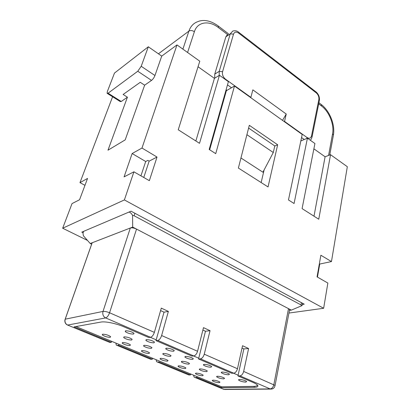 <?xml version="1.0" encoding="UTF-8"?>
<svg xmlns="http://www.w3.org/2000/svg" width="410" height="410" viewBox="0 0 410 410"><rect width="100%" height="100%" fill="white"/><g stroke="black" fill="none" stroke-linecap="round" stroke-linejoin="round"><path stroke-width="0.61" d="M221.769 386.809L221.564 387.716L196.785 377.497L197.005 376.611M193.571 375.191L194.114 377.103L223.701 389.315L270.144 388.916L239.911 375.867L237.954 375.929L243.868 348.915L242.023 348.069M196.785 377.497L195.129 377.554M221.564 387.716L254.097 387.332C257.377 387.255 258.541 386.553 257.588 385.221C256.875 384.37 255.333 383.427 252.96 382.392L237.954 375.929M82.994 232.747L81.774 232.142L83.676 231.332L82.979 233.254L83.363 235.724L90.22 243.519L91.63 244.211M289.491 310.191L289.614 309.55L288.502 308.643L136.535 229.093C134.065 227.934 131.994 227.576 130.313 228.011L90.22 243.519M83.676 231.332L128.632 212.211C129.77 211.898 131.077 212.944 132.553 215.352L132.702 227.089L136.535 229.093L109.567 312.763C108.501 315.638 107.2 317.361 105.652 317.919L67.624 325.063L109.9 342.468L111.382 342.283L74.061 326.893L100.957 322.06C105.17 321.184 116.363 323.495 124.004 326.852L148.727 337.497L150.501 337.276L105.652 317.919C103.212 316.54 102.331 314.373 103.007 311.426C104.704 311.236 106.892 311.687 109.567 312.763L154.37 332.366L161.294 308.125L168.377 311.405L161.622 335.544C160.689 338.327 159.403 339.946 157.763 340.408L155.969 340.618L191.87 356.08L193.74 355.936L157.763 340.408M92.183 242.761L65.216 319.18C64.544 321.865 65.344 323.828 67.624 325.063L66.866 324.71C65.251 323.541 64.606 321.932 64.929 319.872L65.216 319.18L103.007 311.426L130.313 228.011L132.702 227.089M243.868 348.915L248.603 348.526L243.663 371.445L275.059 385.41C274.685 387.573 273.48 388.798 271.43 389.09L270.144 388.916C271.938 388.639 273.173 387.219 273.844 384.652L288.502 308.643L291.341 310.129L301.781 305.701L302.319 304.671M291.341 310.129L289.45 310.396M264.107 169.955L261.155 182.552M248.598 128.069L274.797 145.96L273.291 152.505L262.918 172.215L240.952 157.978M219.186 75.435L219.222 71.34L230.256 33.825L225.854 36.828L214.758 74.118L219.222 71.34L222.563 71.73C222.046 74.605 223.045 77.111 225.567 79.243L250.879 97.349L252.837 89.841L286.236 114.036L282.531 120.376M250.879 97.349L250.782 97.672M225.854 36.828L227.504 34.496L218.345 27.531C208.957 20.105 197.415 21.786 194.391 31.693L187.58 52.485M243.663 371.445C242.925 374.074 241.674 375.545 239.911 375.867M248.603 348.526L242.541 345.717L237.467 368.733C236.713 371.373 235.458 372.859 233.705 373.187L200.444 358.832L198.558 358.96L231.758 373.264L233.705 373.187M286.236 114.036L284.468 121.76M226.971 90.359L226.11 89.754M132.553 215.352L134.101 215.752L301.037 304.943L301.781 305.701M214.758 74.118L214.717 78.187M198.04 66.748L214.43 78.361L219.452 75.271L228.401 81.672L209.177 149.465L215.742 153.642L234.484 86.023L226.381 90.702L209.659 149.773M273.291 152.505L246.907 134.69M193.74 355.936C195.442 355.542 196.713 353.984 197.558 351.267L203.493 327.651L210.038 330.68L204.252 354.199C203.421 356.9 202.15 358.442 200.444 358.832M111.382 342.283L111.674 341.345M149.927 358.945L150.813 359.309L152.382 359.191L118.603 345.261L118.895 344.328M152.382 359.191L152.638 358.273M190.527 374.919L159.095 361.958L157.512 362.066L188.882 374.981L190.527 374.919L190.752 374.028M257.352 384.959C257.352 385.856 256.04 386.333 253.416 386.384L221.687 386.809L75.906 326.56M160.684 358.345C163.703 358.509 166.158 359.247 168.054 360.549L167.434 361.154C164.42 360.979 161.97 360.246 160.09 358.95L160.684 358.345M239.471 379.445L238.569 380.049C240.229 381.213 242.623 381.91 245.744 382.13L246.676 381.526C245.001 380.352 242.602 379.66 239.471 379.445M178.724 365.853C181.722 366.043 184.126 366.755 185.93 367.995L185.253 368.575C182.26 368.38 179.867 367.667 178.073 366.432L178.724 365.853M222.148 372.034C225.295 372.229 227.75 372.941 229.503 374.176L228.631 374.807C225.49 374.607 223.045 373.889 221.303 372.664L222.148 372.034M217.454 376.231C220.508 376.436 222.886 377.133 224.583 378.307L223.752 378.886C220.708 378.671 218.34 377.979 216.654 376.805L217.454 376.231M163.441 353.44C166.552 353.589 169.089 354.348 171.057 355.721L170.411 356.382C167.306 356.228 164.774 355.47 162.826 354.107L163.441 353.44M142.024 350.576C145.058 350.719 147.569 351.478 149.563 352.851L149.009 353.481C145.975 353.328 143.469 352.569 141.491 351.206L142.024 350.576M182.066 361.297C185.156 361.466 187.636 362.204 189.507 363.506L188.8 364.141C185.709 363.962 183.239 363.229 181.384 361.933L182.066 361.297M102.71 334.212C105.78 334.309 108.419 335.119 110.628 336.646L110.203 337.327C107.133 337.22 104.504 336.41 102.31 334.893L102.71 334.212M200.059 368.887C203.129 369.082 205.559 369.794 207.337 371.029L206.568 371.634C203.503 371.439 201.084 370.727 199.316 369.497L200.059 368.887M125.752 330.788C128.996 330.855 131.759 331.695 134.029 333.309L133.506 334.104C130.262 334.027 127.51 333.186 125.255 331.582L125.752 330.788M146.452 339.644C149.681 339.741 152.371 340.551 154.524 342.078L153.924 342.842C150.701 342.734 148.015 341.919 145.883 340.408L146.452 339.644M213.072 380.152C216.034 380.372 218.335 381.049 219.98 382.171L219.191 382.699C216.234 382.474 213.938 381.802 212.308 380.68L213.072 380.152M185.643 356.413C188.836 356.562 191.398 357.325 193.341 358.694L192.597 359.391C189.41 359.232 186.857 358.473 184.93 357.11L185.643 356.413M122.708 342.534C125.762 342.657 128.335 343.442 130.431 344.887L129.939 345.548C126.89 345.415 124.322 344.631 122.241 343.19L122.708 342.534M196.18 373.12C199.157 373.325 201.51 374.017 203.232 375.196L202.499 375.75C199.521 375.539 197.179 374.848 195.467 373.674L196.18 373.12M166.404 348.182C169.612 348.305 172.241 349.089 174.281 350.535L173.609 351.262C170.401 351.129 167.787 350.345 165.758 348.91L166.404 348.182M124.174 336.877L123.692 337.599C125.86 339.116 128.514 339.926 131.656 340.034L132.169 339.311C129.985 337.784 127.32 336.974 124.174 336.877M204.216 364.357C207.383 364.531 209.894 365.269 211.734 366.566L210.93 367.232C207.762 367.053 205.261 366.314 203.437 365.023L204.216 364.357M144.156 345.307C147.287 345.43 149.886 346.214 151.956 347.659L151.377 348.351C148.251 348.223 145.663 347.434 143.608 345.999L144.156 345.307M150.311 337.297L156.189 339.839M193.54 355.952L198.748 358.202M233.495 373.192L238.118 375.191M302.36 304.461L304.24 304.179L134.916 213.272L134.101 215.752M128.632 212.211L131.036 211.191L134.916 213.272M140.932 175.849L145.699 161.514L147.861 160.382L149.148 161.145L143.761 177.468M112.591 96.755L79.981 182.645L87.561 178.417L79.571 199.731L72.022 203.606L62.674 228.226L87.509 240.434M62.674 228.226L124.379 199.931L323.644 308.274L288.942 313.05M107.42 93.506L120.212 101.547L121.247 101.49L127.418 97.19L123.133 94.464L140.256 82.302L144.643 85.193L151.526 80.396L137.775 71.237L108.076 93.198L107.082 93.29L107.374 91.486L114.482 73.062L148.317 46.781L161.735 56.103L154.949 75.517L141.209 66.276L148.317 46.781M219.452 75.271L199.516 143.315L178.242 129.77L199.783 61.208L176.987 44.91L161.735 56.103M151.526 80.396C152.971 79.243 154.109 77.618 154.949 75.517M137.775 71.237L141.209 66.276M79.981 182.645L84.967 185.33M313.875 148.825L325.094 156.779L330.542 154.703L318.755 219.222L302.083 208.608L314.921 143.536L307.428 138.18L300.827 140.963M323.644 308.274L327.862 283.064L317.058 276.868L320.866 255.235L331.459 261.58L347.326 166.706L330.542 154.703M176.987 44.91L141.988 148.041L132.148 153.535L124.071 176.879L133.916 171.821L124.379 199.931M127.418 97.19L107.973 150.203L125.199 139.877L144.643 85.193M132.148 153.535L145.699 161.514M238.379 168.054L268.043 186.939L277.662 144.766L249.306 125.306L238.379 168.054M133.916 171.821L149.353 180.677L157.02 157.05L141.988 148.041M234.484 86.023L302.196 134.434L288.471 199.947L294.072 203.509L307.428 138.18M274.787 146.006L277.662 144.766M157.02 157.05L149.148 161.145M331.459 261.58L319.749 264.04L317.453 277.093M319.749 264.04L319.359 263.809M325.094 156.779L313.993 216.193M214.43 78.361L195.857 140.984M109.091 342.135L109.9 342.468M187.934 374.591L188.882 374.981M156.133 359.719L156.564 361.64L157.512 362.066M115.943 343.108L116.24 345.041L150.813 359.309M118.603 345.261L117.111 345.435M154.37 332.366C153.422 335.165 152.13 336.8 150.501 337.276M202.888 330.06L205.466 331.249L198.558 358.96M160.592 310.601L164.015 312.174L155.969 340.618M164.015 312.174L168.377 311.405M205.466 331.249L210.038 330.68M254.302 386.348L254.097 387.332M319.282 100.957L319.421 100.265L318.862 99.497C319.144 96.914 318.268 94.695 316.228 92.85L315.869 91.789M158.419 53.797L188.892 31.119L182.896 49.133M228.39 35.101L227.555 34.466M222.563 71.73L233.505 34.163L230.256 33.825L232.777 31.083C235.125 30.391 237.129 30.811 238.779 32.339L238.769 33.179L316.228 92.85M194.391 31.693C192.341 30.391 190.506 30.202 188.892 31.119C190.614 26.199 193.669 23.011 198.05 21.561C201.069 20.264 208.459 18.768 218.407 26.127L218.345 27.531M301.54 137.56L304.281 139.508M284.56 121.447L307.069 137.55L306.716 138.483M333.243 135.956L333.422 134.992L332.556 133.845C334.391 124.717 329.23 111.684 321.522 106.005L318.698 103.858M321.522 106.005L321.343 104.565L320.897 104.222M227.488 84.89L231.501 87.745M311.984 137.253L312.123 136.591L311.538 135.848C310.806 138.288 309.314 138.857 307.069 137.55M225.567 79.243L225.454 79.566M332.556 133.845L328.574 155.451M301.452 302.683L301.037 304.943M218.079 25.876L228.631 33.917M318.862 99.497L311.538 135.848M233.505 34.163C234.484 31.857 236.242 31.524 238.769 33.179M238.574 32.175L316.136 91.994C318.621 94.285 319.713 97.042 319.421 100.265L312.123 136.591C311.615 138.636 310.98 139.83 310.216 140.169M289.614 309.55L274.987 385.856M197.558 351.267L161.622 335.544M237.467 368.733L204.252 354.199M121.247 101.49L108.076 93.198M270.779 389.095L224.946 389.474L222.697 388.905M318.924 102.72L321.343 104.565C329.809 111.038 335.252 124.799 333.422 134.992L329.753 155.006M302.575 303.287L302.211 305.265M238.671 379.578L238.569 380.049M123.897 336.933L123.692 337.599M141.491 351.206L141.655 350.647M178.073 366.432L178.201 365.945M122.241 343.19L122.426 342.591M145.883 340.408L146.078 339.721M143.608 345.999L143.787 345.379M102.31 334.893L102.515 334.252M162.826 354.107L162.985 353.528M165.758 348.91L165.932 348.274M184.93 357.11L185.084 356.521M216.654 376.805L216.762 376.344M125.255 331.582L125.48 330.844M203.437 365.023L203.57 364.475M181.384 361.933L181.522 361.394M221.303 372.664L221.421 372.157M195.467 373.674L195.58 373.218M160.09 358.95L160.233 358.427M212.308 380.68L212.406 380.255M199.316 369.497L199.439 368.995M222.799 388.946L223.983 389.413M91.799 243.735L65.169 319.19"/></g></svg>
